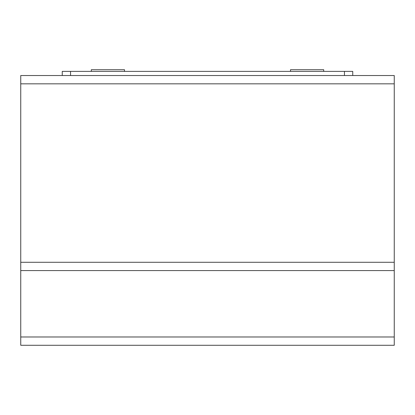 <?xml version="1.0" encoding="UTF-8"?>
<svg xmlns="http://www.w3.org/2000/svg" width="415" height="415" viewBox="0 0 415 415"><rect width="100%" height="100%" fill="white"/><g stroke="black" fill="none" stroke-linecap="round" stroke-linejoin="round"><path stroke-width="0.62" d="M62.25 75.53L62.25 71.38L344.45 71.38L344.45 75.53M352.75 75.53L352.75 71.38L344.45 71.38M290.5 71.38L290.5 69.72L323.7 69.72L323.7 71.38M124.5 71.38L124.5 69.72L91.3 69.72L91.3 71.38M394.25 262.28L20.75 262.28L20.75 75.53L394.25 75.53L394.25 345.28L20.75 345.28L20.75 336.98L394.25 336.98M20.75 262.28L20.75 270.58L394.25 270.58M20.75 270.58L20.75 336.98M70.55 71.38L70.55 75.53M20.75 83.83L394.25 83.83"/></g></svg>
